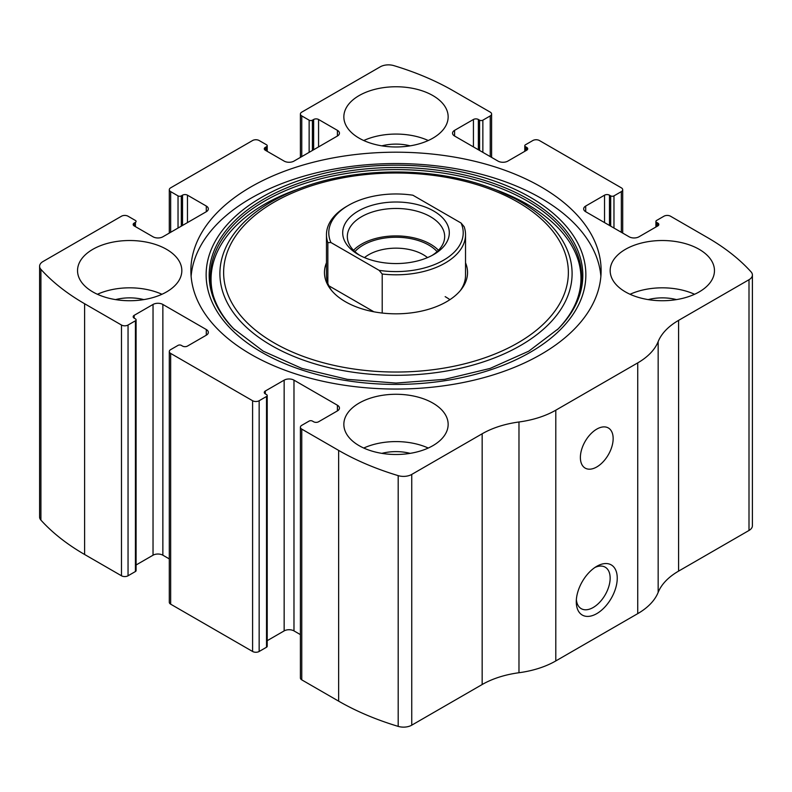 <?xml version="1.0" encoding="UTF-8"?>
<svg xmlns="http://www.w3.org/2000/svg" width="792" height="792" viewBox="0 0 792 792"><rect width="100%" height="100%" fill="white"/><g stroke="black" fill="none" stroke-linecap="round" stroke-linejoin="round"><path stroke-width="1.19" d="M454.588 130.353L454.588 136.026A6.95 4.01 0 0 1 452.549 133.195A6.95 4.01 0 0 1 454.588 130.353L473.438 119.473A3.475 2.01 0 0 1 478.358 119.473L479.586 120.176A2.317 1.337 0 0 0 482.863 120.176L490.238 115.919A4.633 2.673 0 0 0 491.594 114.028A4.633 2.673 0 0 0 490.238 112.137L453.361 90.852A243.362 140.501 0 0 0 393.812 65.617A11.593 6.692 0 0 0 380.259 66.825L301.762 112.137A4.633 2.673 0 0 0 300.406 114.028A4.633 2.673 0 0 0 301.762 115.919L301.762 156.608M585.704 206.049L585.704 211.721A6.95 4.01 0 0 1 583.664 208.89A6.95 4.01 0 0 1 585.704 206.049L604.543 195.169A3.475 2.01 0 0 1 609.464 195.169L610.691 195.881A2.317 1.337 0 0 0 613.968 195.881L621.344 191.615A4.633 2.673 0 0 0 622.7 189.724A4.633 2.673 0 0 0 621.344 187.833L539.402 140.521A4.633 2.673 0 0 0 532.848 140.521L525.472 144.778A2.317 1.337 0 0 0 524.789 145.728A2.317 1.337 0 0 0 525.472 146.678L525.472 150.935M134.185 223.077L134.185 225.918A3.475 2.01 0 0 1 133.175 224.502A3.475 2.01 0 0 1 134.185 223.077L135.422 222.374A2.317 1.337 0 0 0 136.095 221.423A2.317 1.337 0 0 0 135.422 220.473L128.047 216.216A4.633 2.673 0 0 0 121.483 216.216L42.996 261.538A11.593 6.692 0 0 0 39.6 266.27A11.593 6.692 0 0 0 40.917 269.359A243.362 140.501 0 0 0 84.615 303.742L121.483 325.037A4.633 2.673 0 0 0 128.047 325.037L128.047 575.784L135.422 571.527A2.317 1.337 0 0 0 136.095 570.577L136.095 319.829A2.317 1.337 0 0 0 135.422 318.879L134.185 318.176A3.475 2.01 0 0 1 133.175 316.75A3.475 2.01 0 0 1 134.185 315.335L134.185 318.176M265.3 147.381L265.3 150.223A3.475 2.01 0 0 1 264.28 148.807A3.475 2.01 0 0 1 265.3 147.381L266.528 146.678A2.317 1.337 0 0 0 267.211 145.728A2.317 1.337 0 0 0 266.528 144.778L259.152 140.521A4.633 2.673 0 0 0 252.599 140.521L170.656 187.833A4.633 2.673 0 0 0 169.3 189.724A4.633 2.673 0 0 0 170.656 191.615L170.656 232.304M337.412 410.899A6.95 4.01 0 0 0 339.451 408.058A6.95 4.01 0 0 0 337.412 405.227L337.412 410.899L318.562 421.78A3.475 2.01 0 0 1 313.642 421.78L312.414 421.077A2.317 1.337 0 0 0 309.137 421.077L301.762 425.334A4.633 2.673 0 0 0 300.406 427.225L300.406 677.972A4.633 2.673 0 0 0 301.762 679.863L338.639 701.148A243.362 140.501 0 0 0 398.188 726.383A11.593 6.692 0 0 0 411.741 725.175L482.16 684.526A76.487 44.154 0 0 1 518.978 672.735A76.487 44.154 0 0 0 555.796 660.934L637.738 613.632A76.487 44.154 0 0 0 658.162 592.376A76.487 44.154 0 0 1 678.586 571.121L749.004 530.462A11.593 6.692 0 0 0 752.4 525.73L752.4 274.982A11.593 6.692 0 0 0 751.083 271.894A243.362 140.501 0 0 0 707.385 237.511L670.517 216.216A4.633 2.673 0 0 0 663.953 216.216L656.578 220.473A2.317 1.337 0 0 0 655.905 221.423A2.317 1.337 0 0 0 656.578 222.374L656.578 226.631M300.406 427.225A4.633 2.673 0 0 0 301.762 429.115L338.639 450.4A243.362 140.501 0 0 0 398.188 475.636A11.593 6.692 0 0 0 411.741 474.428L482.16 433.778L482.16 684.526M206.296 335.204A6.95 4.01 0 0 0 208.336 332.363A6.95 4.01 0 0 0 206.296 329.531L206.296 335.204L187.457 346.084A3.475 2.01 0 0 1 182.536 346.084L181.309 345.381A2.317 1.337 0 0 0 178.032 345.381L170.656 349.638A4.633 2.673 0 0 0 169.3 351.529L169.3 602.276A4.633 2.673 0 0 0 170.656 604.167L252.599 651.479A4.633 2.673 0 0 0 259.152 651.479L266.528 647.222A2.317 1.337 0 0 0 267.211 646.272L267.211 395.525A2.317 1.337 0 0 0 266.528 394.574L265.3 393.872A3.475 2.01 0 0 1 264.28 392.446A3.475 2.01 0 0 1 265.3 391.03L265.3 393.872M169.3 351.529A4.633 2.673 0 0 0 170.656 353.42L252.599 400.732A4.633 2.673 0 0 0 259.152 400.732L259.152 651.479M39.6 266.27L39.6 517.018A11.593 6.692 0 0 0 40.917 520.106A243.362 140.501 0 0 0 84.615 554.489L121.483 575.784A4.633 2.673 0 0 0 128.047 575.784M752.4 274.982A11.593 6.692 0 0 1 749.004 279.715L678.586 320.374A76.487 44.154 0 0 0 658.162 341.629A76.487 44.154 0 0 1 637.738 362.885L555.796 410.187A76.487 44.154 0 0 1 518.978 421.988A76.487 44.154 0 0 0 482.16 433.778M596.762 613.632A28.967 16.731 -60 0 1 576.279 601.801A28.967 16.731 -60 0 1 596.762 566.32A28.967 16.731 -60 0 1 617.245 578.14A28.967 16.731 -60 0 1 596.762 613.632M596.762 466.963A23.176 13.385 -60 0 1 585.179 468.112A23.176 13.385 -60 0 1 585.179 441.352A23.176 13.385 -60 0 1 608.355 427.967A23.176 13.385 -60 0 1 611.909 446.54A23.176 13.385 -60 0 1 596.762 466.963M250.955 354.361A205.118 118.424 0 0 0 474.497 380.041A205.118 118.424 0 0 0 601.118 270.626A205.118 118.424 0 0 0 541.045 186.892A205.118 118.424 0 0 0 317.503 161.212A205.118 118.424 0 0 0 190.882 270.626A205.118 118.424 0 0 0 250.955 354.361M432.877 95.575A52.153 30.106 180 0 1 448.153 116.87A52.153 30.106 180 0 1 396 146.975A52.153 30.106 180 0 1 343.847 116.87A52.153 30.106 180 0 1 376.042 89.05A52.153 30.106 180 0 1 432.877 95.575M699.197 249.341A52.153 30.106 180 0 1 714.463 270.626A52.153 30.106 180 0 1 662.32 300.732A52.153 30.106 180 0 1 610.167 270.626A52.153 30.106 180 0 1 642.361 242.807A52.153 30.106 180 0 1 699.197 249.341M166.558 249.341A52.153 30.106 180 0 1 181.833 270.626A52.153 30.106 180 0 1 129.68 300.732A52.153 30.106 180 0 1 77.537 270.626A52.153 30.106 180 0 1 109.722 242.807A52.153 30.106 180 0 1 166.558 249.341M432.877 403.098A52.153 30.106 180 0 1 448.153 424.383A52.153 30.106 180 0 1 396 454.489A52.153 30.106 180 0 1 343.847 424.383A52.153 30.106 180 0 1 376.042 396.564A52.153 30.106 180 0 1 432.877 403.098M585.704 211.721L629.135 236.798A6.95 4.01 0 0 0 638.966 236.798L657.815 225.918A3.475 2.01 0 0 0 658.825 224.502A3.475 2.01 0 0 0 657.815 223.077L656.578 222.374M454.588 136.026L498.019 161.103A6.95 4.01 0 0 0 507.85 161.103L526.7 150.223A3.475 2.01 0 0 0 527.719 148.807A3.475 2.01 0 0 0 526.7 147.381L525.472 146.678M265.3 150.223L284.15 161.103A6.95 4.01 0 0 0 293.981 161.103L337.412 136.026A6.95 4.01 0 0 0 339.451 133.195A6.95 4.01 0 0 0 337.412 130.353L318.562 119.473A3.475 2.01 0 0 0 313.642 119.473L312.414 120.176A2.317 1.337 0 0 1 309.137 120.176L301.762 115.919M134.185 225.918L153.034 236.798A6.95 4.01 0 0 0 162.865 236.798L206.296 211.721A6.95 4.01 0 0 0 208.336 208.89A6.95 4.01 0 0 0 206.296 206.049L187.457 195.169A3.475 2.01 0 0 0 182.536 195.169L181.309 195.881A2.317 1.337 0 0 1 178.032 195.881L170.656 191.615M136.095 319.829A2.317 1.337 0 0 1 135.422 320.78L128.047 325.037M206.296 329.531L162.865 304.455A6.95 4.01 0 0 0 153.034 304.455L134.185 315.335M267.211 395.525A2.317 1.337 0 0 1 266.528 396.475L259.152 400.732M337.412 405.227L293.981 380.15A6.95 4.01 0 0 0 284.15 380.15L265.3 391.03M300.406 634.61L293.981 630.897A6.95 4.01 0 0 0 284.15 630.897L267.211 640.678M169.3 558.914L162.865 555.202A6.95 4.01 0 0 0 153.034 555.202L136.095 564.983M594.901 567.488A23.958 13.83 -60 0 1 605.197 567.181A23.958 13.83 -60 0 1 608.86 586.377A23.958 13.83 -60 0 1 593.218 607.484A23.958 13.83 -60 0 1 581.239 608.672A23.958 13.83 -60 0 1 576.358 599.603M363.736 448.044A52.153 30.106 180 0 1 428.264 448.044M381.843 453.361A34.769 20.067 180 0 1 410.157 453.361M97.416 294.277A52.153 30.106 180 0 1 161.944 294.277M115.523 299.604A34.769 20.067 180 0 1 143.837 299.604M630.056 294.277A52.153 30.106 180 0 1 694.584 294.277M648.163 299.604A34.769 20.067 180 0 1 676.477 299.604M363.736 140.521A52.153 30.106 180 0 1 428.264 140.521M381.843 145.847A34.769 20.067 180 0 1 410.157 145.847M191.12 276.299A205.118 118.424 180 0 1 322.067 171.518A205.118 118.424 180 0 1 541.045 198.238A205.118 118.424 180 0 1 600.88 276.299M490.812 187.951A176.101 101.673 180 0 1 520.522 201.732A176.101 101.673 180 0 1 511.206 350.519A176.101 101.673 180 0 1 254.836 334.412A176.101 101.673 180 0 1 301.188 187.951C357.538 166.676 434.462 166.676 490.812 187.951L496.257 189.961A186.219 107.514 180 0 1 527.68 204.534M465.528 262.805A71.537 41.303 180 0 1 461.31 289.377A71.537 41.303 180 0 1 396 313.82A71.537 41.303 180 0 1 330.69 289.377A71.537 41.303 180 0 1 326.472 262.805M461.063 223.027A67.211 38.808 180 0 1 379.111 270.339L330.937 242.53A67.211 38.808 180 0 1 348.47 205.336A67.211 38.808 180 0 1 412.889 195.218L461.063 223.027L464.152 226.71A69.528 40.144 180 0 1 465.528 234.67L465.528 275.359A69.528 40.144 180 0 1 460.35 290.565M331.65 290.565A69.528 40.144 180 0 1 326.472 275.359L326.472 234.67A69.528 40.144 180 0 1 346.837 206.286L348.47 205.336M445.163 296.644A69.528 40.144 180 0 1 449.905 299.673M433.699 254.539A53.312 30.779 180 0 1 358.301 254.539A53.312 30.779 180 0 1 358.311 211.019A53.312 30.779 180 0 1 433.689 211.019A53.312 30.779 180 0 1 433.699 254.539L433.699 254.539M330.937 242.53L327.848 242.639A69.528 40.144 180 0 1 326.472 234.67M465.528 234.67A69.528 40.144 180 0 1 382.209 274.012L379.111 270.339M382.209 274.012L382.209 313.048M327.848 242.639L327.848 283.318M373.903 311.8L328.858 285.793M360.023 255.489A48.668 28.096 180 0 1 347.332 236.56A48.668 28.096 180 0 1 396 208.464A48.668 28.096 180 0 1 444.668 236.56A48.668 28.096 180 0 1 431.977 255.489M353.519 250.282A48.668 28.096 180 0 1 396 235.907A48.668 28.096 180 0 1 438.481 250.282M354.905 251.618A46.352 26.76 180 0 1 396 237.244A46.352 26.76 180 0 1 437.095 251.618M364.498 257.608A38.511 22.235 180 0 1 427.502 257.608M338.639 450.4L338.639 701.148M301.762 429.115L301.762 679.863M252.599 400.732L252.599 651.479M170.656 353.42L170.656 604.167M40.917 269.359L40.917 520.106M84.615 303.742L84.615 554.489M121.483 325.037L121.483 575.784M398.188 475.636L398.188 726.383M411.741 474.428L411.741 725.175M518.978 421.988L518.978 672.735M555.796 410.187L555.796 660.934M637.738 362.885L637.738 613.632M658.162 341.629L658.162 592.376M678.586 320.374L678.586 571.121M749.004 279.715L749.004 530.462M657.815 223.077L657.815 225.918M604.543 195.169L604.543 222.611M609.464 195.169L609.464 225.443M610.691 195.881L610.691 226.156M613.968 195.881L613.968 228.046M621.344 191.615L621.344 232.304M526.7 147.381L526.7 150.223M473.438 119.473L473.438 146.906M478.358 119.473L478.358 149.747M479.586 120.176L479.586 150.46M482.863 120.176L482.863 152.351M490.238 115.919L490.238 156.608M309.137 120.176L309.137 152.351M312.414 120.176L312.414 150.46M313.642 119.473L313.642 149.747M318.562 119.473L318.562 146.906M337.412 130.353L337.412 136.026M266.528 146.678L266.528 150.935M178.032 195.881L178.032 228.046M181.309 195.881L181.309 226.156M182.536 195.169L182.536 225.443M187.457 195.169L187.457 222.611M206.296 206.049L206.296 211.721M135.422 222.374L135.422 226.631M135.422 320.78L135.422 571.527M153.034 304.455L153.034 555.202M162.865 304.455L162.865 555.202M293.981 380.15L293.981 630.897M284.15 380.15L284.15 630.897M266.528 396.475L266.528 647.222M530.254 197.277A189.872 109.623 180 0 1 445.144 380.675A189.872 109.623 180 0 1 212.602 246.421A189.872 109.623 180 0 1 530.254 197.277M528.096 199.079A186.813 107.851 180 0 1 558.311 328.749L528.808 351.153L490.05 368.448L444.728 379.338L396.02 383.061L347.302 379.348L301.97 368.448L263.201 351.163L233.69 328.749A186.813 107.851 180 0 1 282.695 189.595A186.813 107.851 180 0 1 528.096 199.079M234.224 329.274A185.605 107.158 180 0 1 283.843 191.367A185.605 107.158 180 0 1 527.244 200.98A185.605 107.158 180 0 1 557.776 329.274M517.889 202.148A172.379 99.525 180 0 1 440.609 368.646A172.379 99.525 180 0 1 229.502 246.757A172.379 99.525 180 0 1 517.889 202.148M655.905 221.423L655.905 227.017M622.7 189.724L622.7 233.086M524.789 145.728L524.789 151.321M491.594 114.028L491.594 157.39M300.406 114.028L300.406 157.39M267.211 145.728L267.211 151.321M169.3 189.724L169.3 233.086M496.257 189.961L527.522 204.455C550.836 218.107 566.676 233.967 575.032 252.034C579.011 260.756 580.991 269.577 580.972 278.507C580.883 296.545 572.972 313.652 557.261 329.809L558.311 328.749M301.188 187.951L295.743 189.961C213.889 219.315 186.783 283.536 234.739 329.809"/></g></svg>
